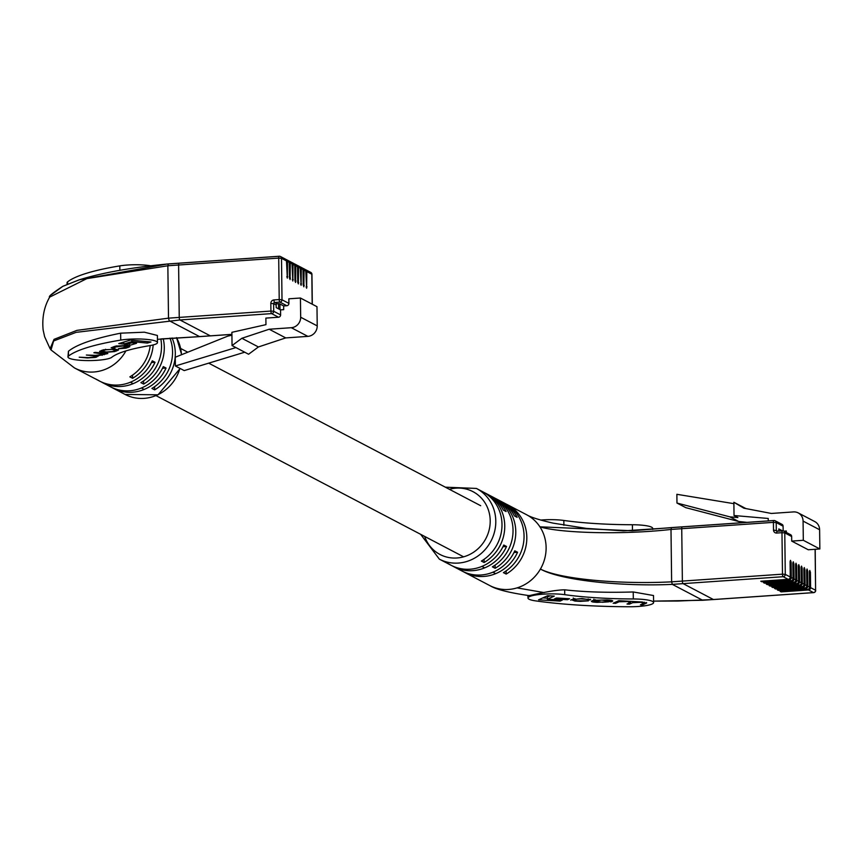 <?xml version="1.0" encoding="UTF-8"?>
<svg xmlns="http://www.w3.org/2000/svg" width="863" height="863" viewBox="0 0 863 863"><rect width="100%" height="100%" fill="white"/><g stroke="black" fill="none" stroke-linecap="round" stroke-linejoin="round"><path stroke-width="1.29" d="M286.494 260.928L281.5 258.317A2.222 2.071 -62.3 0 0 280.421 256.494L285.426 259.116A2.222 2.071 -62.3 0 1 286.494 260.928L287.314 278.145L287.53 261.478A2.222 2.071 -62.3 0 0 286.451 259.655L288.177 260.561A2.222 2.071 -62.3 0 1 289.256 262.374L289.439 277.659L290.076 279.59L290.292 262.913A2.222 2.071 -62.3 0 0 289.213 261.101L290.939 262.007A2.222 2.071 -62.3 0 1 292.018 263.819L292.827 281.036L293.042 264.358A2.222 2.071 -62.3 0 0 291.964 262.546L293.69 263.452A2.222 2.071 -62.3 0 1 294.768 265.265L294.952 280.551L295.588 282.481L295.804 265.804A2.222 2.071 -62.3 0 0 294.725 263.992L296.451 264.887A2.222 2.071 -62.3 0 1 297.53 266.71L297.713 281.996L298.35 283.916L298.566 267.25A2.222 2.071 -62.3 0 0 297.487 265.437L299.202 266.333A2.222 2.071 -62.3 0 1 300.281 268.156L301.101 285.362L301.316 268.695A2.222 2.071 -62.3 0 0 300.238 266.883L301.964 267.778A2.222 2.071 -62.3 0 1 303.042 269.601L303.226 284.876L303.862 286.807L304.078 270.141A2.222 2.071 -62.3 0 0 302.999 268.328L304.715 269.224A2.222 2.071 -62.3 0 1 305.793 271.047L306.613 288.253L306.829 271.586A2.222 2.071 -62.3 0 0 305.2 269.58M288.846 298.814L288.9 303.398A2.222 2.071 117.7 0 1 286.818 305.729L283.657 305.944L283.7 309.655L280.54 309.882L280.604 314.898A2.222 2.071 117.7 0 1 278.522 317.228L265.88 318.102L265.955 324.65L231.888 332.32L232.05 345.567L241.867 338.285L269.18 329.235L291.306 327.703A9.978 9.342 -62.3 0 0 300.669 317.228L300.432 298.015L288.846 298.814M302.999 268.328A2.222 2.071 -62.3 0 0 302.438 268.134M300.238 266.883A2.222 2.071 -62.3 0 0 299.677 266.689M297.487 265.437A2.222 2.071 -62.3 0 0 296.926 265.243M294.725 263.992A2.222 2.071 -62.3 0 0 294.164 263.798M286.451 259.655A2.222 2.071 -62.3 0 0 285.901 259.461M289.213 261.101A2.222 2.071 -62.3 0 0 288.652 260.906M291.964 262.546A2.222 2.071 -62.3 0 0 291.414 262.352M210.529 335.826A2.222 0.669 -94 0 1 210.41 335.88A2.222 0.669 -94 0 1 210.292 335.847A2.222 0.669 86 0 0 210.41 335.88L231.91 334.391M278.522 317.228L271.629 313.614L179.957 319.957A2.222 0.669 -94 0 1 179.245 317.411A2.222 0.669 86 0 0 179.957 319.957L210.292 335.847L231.91 334.348M286.818 305.729L279.925 302.115A2.222 2.071 -62.3 0 0 282.007 299.785L281.5 258.317L278.706 258.102A2.222 0.669 86 0 1 279.245 256.246A2.222 2.222 0 0 1 280.421 256.494A2.222 2.071 -62.3 0 0 279.364 256.279A2.222 0.669 86 0 0 279.245 256.246L168.393 263.916L167.853 265.761L178.609 265.017L179.245 317.411L270.917 311.068L270.82 303.431A3.323 3.118 117.7 0 1 273.949 299.936L279.213 299.569L278.706 258.102L178.609 265.017A2.222 0.669 -94 0 1 179.137 263.172A2.222 0.669 -94 0 1 179.267 263.204A2.222 0.669 86 0 0 179.137 263.172A2.222 0.669 86 0 0 178.609 265.017L179.245 317.411L168.501 318.156L167.853 265.761L86.861 278.62L49.676 297.109C44.089 306.796 41.92 317.778 43.15 330.044L44.639 336.753L50.108 348.728L54.035 339.353L76.883 330.378L168.501 318.156L169.213 320.702L199.536 336.592L210.292 335.847L179.957 319.957L76.084 332.352L53.614 340.971L51.036 349.979L74.466 367.929A39.914 37.379 117.7 0 0 74.736 368.07A39.914 37.379 117.7 0 0 125.513 351.608L125.513 351.608A39.914 37.379 117.7 0 0 125.912 350.917M231.92 335.2L227.756 336.139L175.275 357.239L175.383 365.977L184.207 370.594L244.725 352.212L235.912 347.584L175.383 365.977M244.725 352.212L248.587 354.24L258.415 346.958L285.718 337.908L307.854 336.376A9.978 9.342 -62.3 0 0 317.217 325.89L316.98 306.689L300.432 298.015M241.867 338.285L258.415 346.958M232.05 345.567L235.912 347.584M269.18 329.235L285.718 337.908M280.464 309.839L283.7 309.612L283.657 305.944L279.321 303.668L277.206 303.819A1.111 1.036 -62.3 0 0 276.171 304.984L276.203 307.606L280.54 309.882M67.066 284.337L67.055 282.74A22.179 3.884 -0.7 0 1 67.584 281.877A164.089 28.759 -0.7 0 1 119.817 265.88A22.179 3.884 -0.7 0 1 150.723 265.815M67.961 356.958L68.436 351.273C76.494 344.607 93.894 338.566 120.637 333.172L144.38 332.19L157.39 335.459L157.476 342.589A22.179 3.884 -0.7 0 1 149.882 345.61A119.741 20.982 179.3 0 0 111.769 357.282A22.179 3.884 -0.7 0 1 91.187 360.561A22.179 3.884 -0.7 0 1 69.051 358.145A22.179 3.884 -0.7 0 1 67.961 356.958A22.179 3.884 -0.7 0 1 68.49 356.095A164.089 28.759 -0.7 0 1 120.723 340.098A22.179 3.884 -0.7 0 1 144.455 339.213A22.179 3.884 -0.7 0 1 157.476 342.589M163.215 338.706A39.914 37.379 117.7 0 1 164.283 347.422A39.914 37.379 117.7 0 1 143.636 384.078L140.885 382.633A39.914 37.379 -62.3 0 0 161.521 345.977A39.914 37.379 -62.3 0 0 160.82 338.943M172.061 337.951A39.914 37.379 117.7 0 1 175.308 353.204A39.914 37.379 117.7 0 1 154.66 389.86L151.91 388.415A39.914 37.379 -62.3 0 0 172.557 351.759A39.914 37.379 -62.3 0 0 169.957 338.113M51.338 294.747L62.816 286.333L79.277 279.817L166.667 264.121M160.906 338.932L199.644 336.624L157.433 339.321M50.583 349.407L51.036 349.979M153.161 344.952A39.914 37.379 117.7 0 1 132.611 378.307L129.849 376.861A39.914 37.379 -62.3 0 0 150.216 345.556M74.736 368.07L94.035 378.177A39.914 37.379 -62.3 0 0 96.138 379.191L98.889 380.637A39.914 37.379 117.7 0 1 96.796 379.623A39.914 37.379 117.7 0 1 95.426 378.868M96.796 379.623L99.547 381.068A39.914 37.379 -62.3 0 0 152.276 360.831L155.027 362.277A39.914 37.379 117.7 0 1 102.309 382.514L105.059 383.959A39.914 37.379 -62.3 0 0 107.163 384.974L109.925 386.419A39.914 37.379 117.7 0 1 107.821 385.405A39.914 37.379 117.7 0 1 106.462 384.65M107.821 385.405L110.583 386.851A39.914 37.379 -62.3 0 0 163.301 366.602L166.052 368.048A39.914 37.379 117.7 0 1 113.333 388.296L116.095 389.742A39.914 37.379 -62.3 0 0 118.188 390.745L120.949 392.19A39.914 37.379 117.7 0 1 118.846 391.176A39.914 37.379 117.7 0 1 117.487 390.432M113.333 388.296A39.914 37.379 117.7 0 1 111.974 387.541M102.309 382.514A39.914 37.379 117.7 0 1 100.949 381.759M132.611 378.307L132.568 375.114M143.636 384.078L143.603 380.896M154.66 389.86L154.628 386.667M151.467 362.525L155.027 362.277M162.492 368.296L166.052 368.048M114.52 347.142L122.783 346.02L127.627 346.775L118.274 348.781L125.922 348.177L129.871 346.646L123.97 345.621L115.642 346.106L111.144 347.778L113.819 348.425L114.973 348.048L113.517 347.66L114.509 346.451M107.832 353.571L95.157 352.374L93.873 352.762L103.614 353.992L102.578 354.542L95.318 355.362L86.354 355.038L93.851 355.739L96.095 356.257L94.844 356.883L88.598 357.627L79.213 357.196L87.422 357.962L95.275 357.433L96.839 356.969L97.336 355.89L107.832 353.571M105.513 354.1L105.103 353.312M98.08 356.3L97.336 355.491M115.566 349.267L103.42 349.806L99.547 351.36L105.264 352.384L114.639 351.586L118.511 350.022L115.566 349.267M124.682 344.963L129.504 345.416L136.581 343.28L131.769 342.827L124.682 344.963M130.486 340.054L118.781 343.593L123.787 344.057L131.877 341.619L147.379 343.075L150.982 341.985L130.486 340.054M147.368 341.64L147.379 343.075M131.866 340.184L131.877 341.619M123.765 342.082L123.787 344.057M129.482 343.517L129.504 345.416M106.429 351.975L112.514 351.543L116.322 350.162L111.629 349.407L105.545 349.849L101.737 351.23L106.429 351.975M95.264 356.743L95.275 357.433M113.819 347.865L113.819 348.425M790.098 562.331L791.123 562.255L790.486 560.324L790.087 561.716L790.271 577.002A2.222 2.071 117.7 0 1 788.189 579.321L783.194 576.711L683.097 583.625L713.421 599.526A2.222 0.669 86 0 0 713.55 599.548A2.222 0.669 -94 0 1 713.421 599.526L813.518 592.601L808.523 589.979L781.134 591.878L780.098 591.338L807.488 589.44L805.772 588.534L778.372 590.432L777.336 589.893L804.737 587.994L803.011 587.088L775.61 588.987L774.586 588.447L801.975 586.549L800.249 585.643L772.86 587.541L771.824 587.002L799.224 585.103L797.498 584.197L770.098 586.096L769.062 585.556L796.463 583.658L794.737 582.762L767.347 584.65L766.312 584.111L793.701 582.212L791.986 581.317L764.586 583.205L763.55 582.665L790.95 580.767L789.224 579.871L761.835 581.759L760.799 581.22L788.189 579.321M791.123 562.255L791.306 577.541A2.222 2.071 117.7 0 1 789.224 579.871M792.849 563.776L793.874 563.701L793.248 561.77L792.838 563.161L793.032 578.437A2.222 2.071 117.7 0 1 790.95 580.767M793.874 563.701L794.068 578.987A2.222 2.071 117.7 0 1 791.986 581.317M795.61 565.222L796.635 565.146L795.999 563.215L795.6 564.607L795.783 579.882A2.222 2.071 117.7 0 1 793.701 582.212M796.635 565.146L796.819 580.432A2.222 2.071 117.7 0 1 794.737 582.762M798.361 566.667L799.386 566.592L798.76 564.661L798.361 566.052L798.545 581.328A2.222 2.071 117.7 0 1 796.463 583.658M799.386 566.592L799.58 581.878A2.222 2.071 117.7 0 1 797.498 584.197M801.123 568.113L802.148 568.037L801.511 566.106L801.112 567.498L801.296 582.773A2.222 2.071 117.7 0 1 799.224 585.103M802.148 568.037L802.331 583.323A2.222 2.071 117.7 0 1 800.249 585.643M803.874 569.558L804.909 569.483L804.273 567.552L803.874 568.944L804.057 584.219A2.222 2.071 117.7 0 1 801.975 586.549M804.909 569.483L805.093 584.758A2.222 2.071 117.7 0 1 803.011 587.088M806.635 570.993L807.66 570.928L807.034 568.997L806.625 570.389L806.819 585.664A2.222 2.071 117.7 0 1 804.737 587.994M807.66 570.928L807.844 586.204A2.222 2.071 117.7 0 1 805.772 588.534M809.397 572.439L810.422 572.374L809.785 570.443L809.386 571.835L809.57 587.11A2.222 2.071 117.7 0 1 807.488 589.44M810.422 572.374L810.605 587.649A2.222 2.071 117.7 0 1 808.523 589.979M768.275 520.896L768.243 518.469L734.035 515.524L733.874 502.277L743.863 508.188L771.339 513.453L793.475 511.921A9.978 9.342 117.7 0 1 798.221 512.902L814.769 521.576A9.978 9.342 117.7 0 1 819.613 529.753L819.85 548.965L808.264 549.763L791.716 541.101L791.662 536.516L784.769 532.903L785.276 574.38L790.271 577.002M713.669 599.505A2.222 0.669 -94 0 1 713.55 599.548L678.005 601.026L653.582 601.123L702.676 600.27L672.342 584.37L683.097 583.625A2.222 0.669 -94 0 1 682.374 581.09A2.222 0.669 86 0 0 683.097 583.625L713.421 599.526L702.914 600.249M439.343 559.138L445.545 562.385A39.914 37.379 -62.3 0 0 447.638 563.399L450.4 564.844A39.914 37.379 117.7 0 1 448.296 563.83L451.058 565.276A39.914 37.379 -62.3 0 0 503.776 545.038L506.538 546.484A39.914 37.379 117.7 0 1 453.809 566.721L456.57 568.167A39.914 37.379 -62.3 0 0 458.663 569.181L461.425 570.626A39.914 37.379 117.7 0 1 459.321 569.612L462.083 571.058A39.914 37.379 -62.3 0 0 514.801 550.821L517.563 552.266A39.914 37.379 117.7 0 1 464.844 572.503L467.595 573.949A39.914 37.379 -62.3 0 0 469.699 574.963L472.449 576.408A39.914 37.379 117.7 0 1 470.357 575.394L489.655 585.502A39.914 37.379 -62.3 0 0 490.26 585.815A39.914 37.379 -62.3 0 0 540.432 569.051A39.914 37.379 -62.3 0 0 546.117 547.53A39.914 37.379 -62.3 0 0 539.914 526.829L632.255 530.756L671.5 527.595L670.993 529.44L681.738 528.695L682.374 581.09L782.482 574.165L781.975 532.687L776.7 533.054A3.323 3.118 117.7 0 1 773.507 530.001L773.41 522.352L681.738 528.695A2.222 0.669 -94 0 1 682.277 526.84A2.222 0.669 -94 0 1 682.396 526.872A2.222 0.669 86 0 0 682.277 526.84A2.222 0.669 86 0 0 681.738 528.695L682.374 581.09L671.63 581.835L670.993 529.44C622.309 534.974 560.443 533.118 539.914 526.829A39.914 37.379 -62.3 0 0 526.991 514.952A39.914 37.379 -62.3 0 0 526.71 514.801L507.412 504.682A39.914 37.379 117.7 0 1 526.818 537.412A39.914 37.379 117.7 0 1 506.171 574.068L503.409 572.633A39.914 37.379 -62.3 0 0 524.057 535.977A39.914 37.379 -62.3 0 0 504.65 503.248L501.888 501.802A39.914 37.379 117.7 0 1 517.131 517.336L514.38 515.891A39.914 37.379 -62.3 0 0 499.138 500.357L496.376 498.911A39.914 37.379 117.7 0 1 515.783 531.64A39.914 37.379 117.7 0 1 495.146 568.296L492.385 566.851A39.914 37.379 -62.3 0 0 513.032 530.195A39.914 37.379 -62.3 0 0 493.625 497.466L490.864 496.02A39.914 37.379 117.7 0 1 506.106 511.554L503.345 510.109A39.914 37.379 -62.3 0 0 488.113 494.575L485.351 493.129A39.914 37.379 117.7 0 1 504.758 525.858A39.914 37.379 117.7 0 1 484.111 562.514L481.36 561.069A39.914 37.379 -62.3 0 0 501.996 524.413A39.914 37.379 -62.3 0 0 482.6 491.683L476.398 488.436A39.914 37.379 117.7 0 1 495.794 521.166A39.914 37.379 117.7 0 1 439.343 559.138L420.648 534.326M747.078 522.363L738.696 521.489L729.871 516.861L737.897 517.552L734.035 515.524M738.696 521.489L685.794 507.66L676.97 503.043L729.871 516.861M733.895 503.668L676.872 494.305L676.97 503.043M745.891 508.577L733.874 502.277M786.344 532.471L786.322 530.982L783.831 531.155M782.385 530.885L777.369 531.23A2.222 0.669 86 0 0 777.239 531.198L782.514 530.831A2.222 2.222 0 0 1 783.69 531.079A2.222 2.071 -62.3 0 0 782.633 530.864A2.222 0.669 86 0 0 782.514 530.831A2.222 0.669 86 0 0 781.975 532.687L784.769 532.903A2.222 2.071 -62.3 0 0 783.69 531.079L790.584 534.693A2.222 2.071 117.7 0 1 791.662 536.516M798.221 512.902A9.978 9.342 117.7 0 1 803.075 521.09L803.313 540.292L791.716 541.101M671.511 527.584L773.949 520.508A2.222 2.222 0 0 1 775.125 520.756A2.222 2.071 -62.3 0 0 774.068 520.529A2.222 0.669 86 0 0 773.949 520.508A2.222 0.669 86 0 0 773.41 522.352L776.204 522.568A2.222 2.071 -62.3 0 0 775.125 520.756L782.018 524.37A2.222 2.071 117.7 0 1 783.097 526.182L776.204 522.568L776.301 530.216A1.111 1.036 -62.3 0 0 777.164 531.22M783.162 530.885L783.097 526.182M819.85 548.965L803.313 540.292M782.461 530.842L778.814 528.933L778.847 531.09M772.849 586.926L772.86 587.541M775.61 588.372L775.61 588.987M778.361 589.817L778.372 590.432M781.123 591.263L781.134 591.878M770.098 585.481L770.098 586.096M767.336 584.035L767.347 584.65M764.575 582.59L764.586 583.205M761.824 581.144L761.835 581.759M529.084 599.235A22.179 3.884 179.3 0 0 535.567 600.875A164.089 28.759 179.3 0 0 629.537 606.754A22.179 3.884 179.3 0 0 653.604 602.59A22.179 3.884 179.3 0 0 633.313 598.965A119.741 20.982 -0.7 0 1 564.736 594.672A22.179 3.884 179.3 0 0 540.961 594.348A22.179 3.884 179.3 0 0 527.983 598.048A22.179 3.884 179.3 0 0 529.084 599.235M453.809 566.721A39.914 37.379 117.7 0 1 452.449 565.966M464.844 572.503A39.914 37.379 117.7 0 1 463.474 571.748M448.296 563.83A39.914 37.379 117.7 0 1 446.937 563.086M459.321 569.612A39.914 37.379 117.7 0 1 457.962 568.857M470.357 575.394A39.914 37.379 117.7 0 1 468.987 574.639M672.342 584.37C622.881 586.711 560.821 580.54 540.432 569.051C561.026 579.709 622.967 584.402 671.63 581.835L672.342 584.37M529.03 595.427C521.176 597.994 549.159 590.033 564.682 589.817C584.499 592.04 607.347 592.762 633.226 591.964L653.518 595.535L653.604 602.59M527.983 598.048L527.983 595.448C508.814 592.644 496.236 589.429 490.249 585.815M526.991 514.952C530.918 517.304 539.623 520.033 553.107 523.14L586.257 528.383L623.388 530.864L669.817 527.822M544.208 592.601L517.045 587.886M483.96 492.439A39.914 37.379 117.7 0 1 485.351 493.129M494.984 498.221A39.914 37.379 117.7 0 1 496.376 498.911M506.009 503.992A39.914 37.379 117.7 0 1 507.412 504.682M489.472 495.33A39.914 37.379 117.7 0 1 490.864 496.02M500.497 501.101A39.914 37.379 117.7 0 1 501.888 501.802M506.128 570.885L506.171 574.068M495.103 565.103L495.146 568.296M484.078 559.321L484.111 562.514M502.967 546.732L506.538 546.484M513.992 552.514L517.563 552.266M652.708 529.429L652.687 528.372A22.179 3.884 179.3 0 0 632.406 524.747A119.741 20.982 -0.7 0 1 563.83 520.454A22.179 3.884 179.3 0 0 540.691 520.065M590.13 599.246L590.141 599.958L581.91 598.501L571.295 599.688L574.941 601.058L580.303 601.371L588.469 600.831L576.991 600.777L573.722 599.807L574.898 599.278L580.777 598.836L590.605 599.569M571.295 599.688L570.691 600.195M588.199 598.922L587.908 599.839M573.269 597.973L573.291 600.152L573.712 598.739M646.182 602.525L646.193 603.291L642.352 602.018L618.771 600.691L613.151 603.226L615.524 603.366L619.051 601.781L627.293 601.533L630.4 602.493L626.991 604.035L629.375 604.176L632.698 602.676L640.864 602.32L644.089 603.161L640.422 604.812L642.547 604.941L646.721 602.892M644.391 602.201L644.089 603.161M630.918 601.382L630.4 602.493M591.964 600.885C590.616 601.662 592.46 602.158 597.476 602.363L612.18 601.425C613.528 600.648 611.694 600.152 606.678 599.947L593.194 600.324L591.392 601.36M612.169 600.562L612.18 601.425L612.752 600.95M554.38 598.954L567.433 599.709L569.569 598.749L556.527 597.994L554.38 598.954M547.638 595.729L538.534 599.839L560.098 601.09L562.32 600.087L547.39 599.224L554.283 596.117L547.638 595.729M547.39 599.224L547.369 597.034L549.968 595.869M560.087 599.958L560.098 601.09M542.827 597.908L547.379 598.167M567.423 598.62L567.433 599.709M609.753 601.317L601.781 600.055L594.391 600.993L602.363 602.255L608.631 601.824L610.195 600.227M594.38 599.947L593.938 601.36L593.906 599.181M642.525 603.863L642.547 604.941M629.354 602.967L629.375 604.176M615.513 602.169L615.524 603.366M305.793 271.047L304.078 270.141M303.042 269.601L301.316 268.695M300.281 268.156L298.566 267.25M297.53 266.71L295.804 265.804M294.768 265.265L293.042 264.358M292.018 263.819L290.292 262.913M289.256 262.374L287.53 261.478M273.949 299.936A2.222 0.669 86 0 0 274.661 302.481L279.925 302.115A2.222 0.669 -94 0 1 279.213 299.569L282.007 299.785L288.9 303.398M312.19 304.175L311.823 274.207L306.829 271.586M179.267 263.204L279.116 256.289M291.306 327.703L307.854 336.376M300.669 317.228L317.217 325.89M270.82 303.431L273.625 303.647A1.111 1.036 -62.3 0 1 274.661 302.481L277.206 303.819M280.604 314.898L273.711 311.284L270.917 311.068A2.222 0.669 86 0 0 271.629 313.614A2.222 2.071 -62.3 0 0 273.711 311.284L273.625 303.647L276.171 304.984M312.309 304.229L311.942 274.326A2.222 2.222 0 0 0 310.756 272.384A2.222 2.071 -62.3 0 1 311.823 274.207L311.834 274.445M294.995 281.155L295.987 281.09M292.244 279.709L293.237 279.644M289.483 278.264L290.475 278.199M286.732 276.818L287.724 276.753M297.757 282.6L298.749 282.535M300.507 284.046L301.5 283.981M303.269 285.491L304.261 285.426M306.031 286.937L307.023 286.872M279.914 303.992L279.99 309.59M278.576 308.846L278.522 303.722M67.584 281.877L67.616 284.1M68.436 351.273L68.49 356.095M181.457 354.758A39.914 37.379 -62.3 0 0 176.473 337.649M168.522 263.938L179.019 263.215M180.162 368.479L158.048 394.823L125.049 394.434A39.914 37.379 -62.3 0 0 179.914 368.35M120.637 333.172L120.723 340.098M119.817 265.88L119.871 270.302M116.462 349.364L116.483 351.025M114.628 350.896L114.639 351.586M102.481 351.554L102.481 352.115M102.913 349.957L102.924 350.637M105.545 349.267L105.545 349.849M104.207 353.226L104.229 354.736M102.136 354.671L102.147 355.362M96.818 355.48L96.839 356.969M128.058 346.031L128.08 347.53M125.912 347.498L125.922 348.177M116.688 345.847L116.688 346.484M791.306 577.541L793.032 578.437M794.068 578.987L795.783 579.882M796.819 580.432L798.545 581.328M799.58 581.878L801.296 582.773M802.331 583.323L804.057 584.219M805.093 584.758L806.819 585.664M807.844 586.204L809.57 587.11M810.605 587.649L815.6 590.27L815.104 549.3M713.55 599.548L813.647 592.633A2.222 2.222 0 0 0 815.708 590.389L815.6 590.27A2.222 2.071 117.7 0 1 813.518 592.601A2.222 0.669 86 0 0 813.647 592.633A2.222 0.669 86 0 0 813.798 592.557M773.507 530.001L778.081 531.144M682.396 526.872L773.831 520.551M819.613 529.753L803.075 521.09M776.84 531.123L777.239 531.198A2.222 0.669 86 0 0 776.7 533.054M782.482 574.165A2.222 0.669 86 0 0 783.194 576.711A2.222 2.071 117.7 0 0 785.276 574.38L782.482 574.165M815.211 549.289L815.589 590.519M424.672 536.43A35.48 33.226 -62.3 0 0 462.363 557.153A35.48 33.226 -62.3 0 0 490.206 520.734A35.48 33.226 -62.3 0 0 449.375 489.299M671.651 527.617L682.158 526.894M563.895 525.308L563.83 520.454M632.482 530.745L632.406 524.747M633.313 598.965L633.226 591.964M564.736 594.672L564.682 589.817M610.928 600.314L610.95 601.986M595.513 599.763L595.513 600.486M632.687 601.673L632.698 602.676M619.041 600.713L619.051 601.781M574.898 598.534L574.898 599.278M495.135 573.366L492.935 572.201M484.661 567.876L481.91 566.43M463.604 556.829L156.095 395.675M144.186 389.44L141.424 387.994M133.161 383.657L130.399 382.212M480.68 505.707L208.695 363.161M187.8 352.212L180.799 348.544M310.756 272.384L305.75 269.774M176.559 337.638L181.662 354.682M63.031 286.225L78.911 279.936M125.049 394.434L118.846 391.176M210.41 335.88L199.655 336.624M62.816 286.333C52.481 293.118 48.101 296.71 49.676 297.109M168.393 263.916C131.877 267.411 102.179 272.719 79.277 279.817M101.737 351.23L101.726 350.313M116.322 350.162L116.311 349.342M96.084 355.427L96.095 356.257M103.603 353.172L103.614 353.992M113.506 346.753L113.517 347.66M127.616 345.977L127.627 346.775M476.398 488.436L445.351 487.185"/></g></svg>
